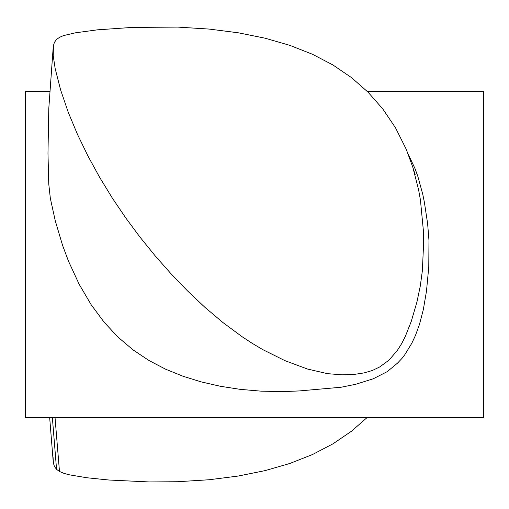 <?xml version="1.0" encoding="UTF-8"?>
<svg xmlns="http://www.w3.org/2000/svg" width="509" height="509" viewBox="0 0 509 509"><rect width="100%" height="100%" fill="white"/><g stroke="black" fill="none" stroke-linecap="round" stroke-linejoin="round"><path stroke-width="0.76" d="M56.563 39.454L59.477 37.361L63.472 35.605L75.332 32.837L97.359 29.84L132.448 27.403L177.52 27.092L209.123 29.07L238.269 32.792L265.125 38.207L289.799 45.339L312.373 54.234L332.911 64.955L351.464 77.591L368.083 92.224L382.8 108.939L395.55 127.874L406.207 149.22L412.793 167.175L418.57 189.641L420.434 200.018L423.323 230.036L423.526 245.179L422.362 270.769L420.281 286.039L416.922 302.06L411.272 321.376L405.272 336.532L401.665 343.613L397.383 350.364L389.029 360.111L379.682 366.964L372.359 370.488L364.253 372.868L354.601 374.357L342.245 374.815L327.567 373.682L307.404 369.019L285.021 360.677L262.701 349.575L252.006 343.206L242.125 336.735L222.878 322.509L204.707 307.137L187.427 290.798L170.903 273.638L155.086 255.747L140.007 237.149L125.704 217.865L112.234 197.925L99.662 177.361L88.07 156.225L77.559 134.567L68.295 112.432L60.577 89.807L55.182 68.658L53.229 55.755L53.42 45.727L54.412 42.368L56.563 39.454M53.044 456.955L53.42 463.095L54.412 466.454L56.563 469.368L59.477 471.461L64.089 473.421L69.765 474.897L87.077 477.779L108.964 480.019L149.334 481.947L177.52 481.73L209.123 479.752L238.269 476.03L265.125 470.615L289.799 463.483L312.373 454.588L332.911 443.867L351.464 431.231L367.199 417.475M56.563 469.368L52.357 417.475M59.477 471.461L55.023 417.475M53.203 47.286L48.781 108.652L47.973 153.317L48.749 183.864L50.346 198.421L55.29 220.881L62.594 245.414L68.53 261.27L79.226 284.391L91.143 304.675L104.148 322.242L118.152 337.251L133.091 349.912L148.902 360.474L165.552 369.171L182.998 376.24L201.22 381.896L220.257 386.255L240.216 389.353L261.257 391.173L283.583 391.586L299.362 390.925L341.068 387.247L355.778 384.257L373.243 378.785L387.19 371.665L397.434 363.21L401.906 358.476L404.731 354.811L411.794 343.276L415.478 335.393L419.486 324.348L423.323 309.606L426.466 291.288L428.782 266.901L428.966 240.254L427.617 223.597L424.391 202.315L422.788 194.406L417.794 176.209L415 168.562L408.269 154.291M367.199 91.346L483.55 91.346L483.55 417.475L25.45 417.475L25.45 91.346L49.659 91.346M53.21 461.555L49.659 417.475M412.793 167.175L415.236 174.873"/></g></svg>
